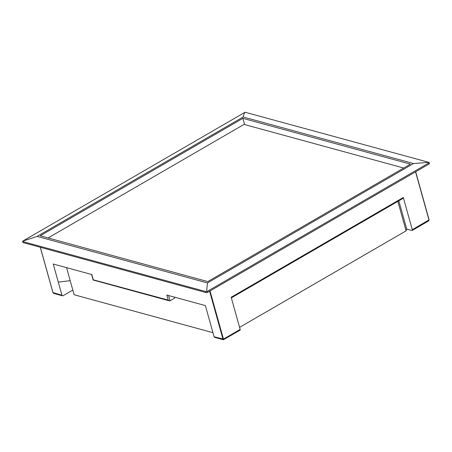 <?xml version="1.0" encoding="UTF-8"?>
<svg xmlns="http://www.w3.org/2000/svg" width="452" height="452" viewBox="0 0 452 452"><rect width="100%" height="100%" fill="white"/><g stroke="black" fill="none" stroke-linecap="round" stroke-linejoin="round"><path stroke-width="0.68" d="M93.202 280.037L169.33 300.84L168.229 300.083L93.637 279.907L93.208 279.585L91.807 274.556L53.24 264.019L58.297 282.121L70.19 280.669L74.122 294.749L212.954 332.683M66.557 267.657L70.19 280.669M169.33 300.84L170.059 300.789L174.721 298.088L174.461 297.145M410.427 164.138L242.854 118.345L40.205 235.791L207.779 281.579L410.427 164.138M244.583 124.549L242.854 118.345M72.817 290.06L63.077 295.704A1.136 0.87 105.3 0 1 61.947 295.19L58.297 282.121M210.016 290.964L223.463 339.113L240.165 329.429L231.181 297.252L403.303 197.496L412.286 229.678A1.136 0.576 -120.1 0 1 412.156 230.469A1.136 0.576 -120.1 0 1 411.868 230.492L406.71 229.079A172.596 67.868 164.4 0 1 406.082 230.853L239.583 327.35M398.817 200.812L406.71 229.079M397.85 201.372L406.082 230.853M223.373 339.757L214.638 337.373A1.136 0.87 -74.7 0 1 214.09 336.768L205.389 305.597L166.828 295.054L168.229 300.083M429.101 162.477L429.4 163.551A1.136 0.446 164.4 0 1 429.01 164.048L428.875 162.358L245.097 112.243L22.6 241.193L37.109 236.39L207.485 282.946L413.523 163.539L243.148 116.983L37.109 236.39M245.097 112.243C244.295 113.113 243.639 114.695 243.148 116.983M429.01 164.048L207.705 292.303A1.136 0.446 164.4 0 1 206.157 292.602L23.159 242.594A1.136 0.446 164.4 0 1 22.916 242.408L22.617 241.334M428.728 163.042L207.428 291.297L207.705 292.303M206.157 292.602L205.875 291.596L206.587 291.467L207.485 282.946M206.587 291.467L207.428 291.297M428.875 162.358L413.523 163.539M205.875 291.596L22.882 241.588L23.159 242.594M22.6 241.193L22.882 241.588L22.6 241.193M240.165 329.429A1.136 0.576 59.9 0 1 240.035 330.22L223.356 339.751M403.303 197.496A1.136 0.576 59.9 0 1 403.173 198.287L231.351 297.868M214.09 336.768L223.463 339.113L223.633 339.582L222.994 339.198L209.598 291.207M40.347 247.289L53.042 292.76L53.777 293.416L62.495 295.794M412.156 230.469L428.541 220.971L428.993 219.994L415.546 171.845M403.709 168.031L244.035 124.402L48.11 237.95M412.286 229.678L429.106 219.847L415.687 171.766M415.637 171.8L429.106 219.847L428.541 220.971M53.003 292.619L61.947 295.19M168.596 295.54L170.059 300.789M53.777 293.416L52.969 292.704L40.284 247.272M93.118 279.952L91.598 274.5"/></g></svg>
